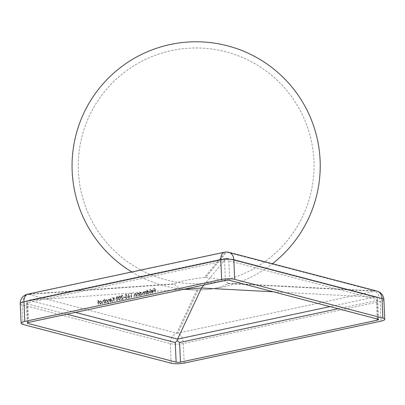 <?xml version="1.0" encoding="UTF-8"?>
<svg xmlns="http://www.w3.org/2000/svg" width="405" height="405" viewBox="0 0 405 405"><rect width="100%" height="100%" fill="white"/><g stroke="black" fill="none" stroke-linecap="round" stroke-linejoin="round"><path stroke-width="0.3" stroke-dasharray="2.02 1.52" d="M228.071 283.308A35.377 6.227 -178.4 0 0 221.105 279.921A35.377 6.227 -178.4 0 0 205.624 277.435L226.648 252.158L374.853 290.917L228.071 283.308L227.909 283.571A35.377 10.454 0.6 0 1 198.096 289.929L196.952 289.94A35.377 9.816 -6.7 0 1 181.506 288.36A35.377 9.816 -6.7 0 1 174.504 284.067L174.661 283.799L28.664 294.116L225.509 252.168L204.479 277.445A35.377 5.589 174.5 0 0 174.661 283.799M184.199 363.098L183.344 343.486A9.305 5.376 78 0 0 177.851 333.133A9.305 8.814 25.1 0 0 176.707 333.143A9.305 7.295 -75.3 0 0 170.323 343.602L171.178 363.219M22.974 324.461L22.118 304.843A9.305 7.295 104.7 0 1 28.502 294.384A9.305 1.483 86 0 1 28.664 294.116A9.305 5.376 78 0 0 27.606 294.162M376.949 291.068A9.305 7.295 -75.3 0 0 374.853 290.917A9.305 1.22 -87 0 0 374.691 291.185A9.305 5.376 -102 0 1 380.189 301.538L381.044 321.15M205.624 277.435L204.479 277.445M228.749 252.31A9.305 7.295 104.7 0 0 226.648 252.158A9.305 9.077 39.8 0 0 225.509 252.168A9.305 5.376 -102 0 0 224.451 252.214M104.298 302.135L104.343 303.193L104.637 303.127L104.46 299.032L104.161 299.098L104.237 300.824L103.3 300.419L102.47 302.084L102.536 303.578L102.829 303.512L102.774 301.472L103.665 300.768L103.184 300.718L104.217 301.366L104.11 302.089L104.217 301.366M103.685 300.424L103.113 300.368L103.685 300.424M106.297 301.006L106.388 300.53L105.751 299.897L105.153 300.439L105.366 300.647L105.766 300.252L106.095 300.581L105.189 302.211L105.928 302.905L106.596 302.363L106.388 302.135L105.928 302.545L105.482 302.165L105.902 301.492M105.978 299.897L105.563 299.847L105.978 299.897M105.766 300.252L106.095 300.581L105.766 300.252M105.654 302.905L105.928 302.905L105.654 302.905M105.928 302.545L105.3 302.115L105.928 302.545M108.297 303.436L108.611 303.365L108.069 302.145L108.92 299.27L108.601 299.341L107.887 301.745L106.971 299.685L106.652 299.756L108.297 303.436L106.652 299.756M111.279 300.232L109.132 300.687L109.35 299.619L110.292 298.839L111.248 299.184L111.567 300.1L110.428 301.857L109.289 301.29L109.542 301.067L110.636 301.538L109.73 301.112L109.477 301.335L110.616 301.907L111.755 300.145L111.436 299.234L110.474 298.89L109.537 299.67L109.32 300.738L111.461 300.277L110.636 301.538L110.044 301.482L110.449 301.492L111.461 300.277M110.13 301.907L110.616 301.907L110.13 301.907M110.94 298.89L110.292 298.839L110.94 298.89M119.657 295.797L118.619 298.136C118.584 299.29 118.994 299.908 119.84 299.994L120.842 297.66C120.892 296.506 120.493 295.888 119.657 295.797L120.017 295.802L119.657 295.797M119.48 299.989L119.84 299.994L119.48 299.989M131.514 297.402L131.357 293.817L131.858 293.711L131.65 293.341L131.043 293.473L131.22 297.462L131.514 297.402L131.22 297.462M136.004 295.382L136.05 296.435L136.343 296.374L136.217 293.453L135.943 294.045L135.007 293.66L134.177 295.331L134.242 296.819L134.536 296.759L134.48 294.713L135.366 294.01L134.89 293.959L135.923 294.607L135.817 295.331L135.923 294.607M135.427 293.666L134.819 293.61L135.427 293.666M138.773 294.789L138.819 295.842L139.112 295.782L138.986 292.866L138.718 293.453L137.781 293.068L136.951 294.739L137.017 296.227L137.31 296.166L137.255 294.121L138.14 293.417L137.66 293.367L138.692 294.015L138.586 294.739L138.692 294.015M138.196 293.073L137.594 293.023L138.196 293.073M140.92 292.4L139.978 293.2L139.953 292.658L139.659 292.719L139.786 295.64L140.059 295.073L141.061 295.417L142.241 293.635L140.92 292.4L141.391 292.405L140.92 292.4M140.57 295.412L141.061 295.417L140.57 295.412M150.063 289.317L150.245 293.412L150.538 293.347L150.356 289.251L149.875 289.266L150.356 289.251M152.979 291.342L150.837 291.802L151.05 290.734L151.991 289.955L152.948 290.299L153.267 291.21L152.128 292.972L150.989 292.4L151.242 292.177L152.336 292.653L151.429 292.228L151.176 292.45L152.315 293.017L153.454 291.261L153.136 290.344L152.179 290L151.237 290.78L151.019 291.848L153.166 291.392L152.336 292.653L151.743 292.597L152.148 292.602L153.166 291.392M151.829 293.023L152.315 293.017L151.829 293.023M152.644 290.005L151.991 289.955L152.644 290.005M155.155 290.4L155.242 292.344L155.535 292.283L155.358 288.289L153.763 288.628L153.784 289.038L155.085 288.76L155.135 289.99L153.834 290.269L153.854 290.679L155.155 290.4L153.854 290.679M148.265 290.836L147.324 291.656L147.248 289.914L146.954 289.975L147.136 294.07L147.405 293.503L148.407 293.853L149.592 292.071L148.265 290.836L148.741 290.841L148.265 290.836M147.921 293.848L148.407 293.853L147.921 293.848M146.114 293.048L146.17 294.278L146.463 294.217L146.337 291.296L146.063 291.868L145.213 291.484L144.484 292.354L143.573 291.833L142.823 293.397L142.894 294.977L143.188 294.911L143.117 293.331L143.912 292.187L143.456 292.132L144.484 293.493L144.529 294.627L144.823 294.567L144.762 293.083L145.537 291.838L145.096 291.782L146.114 293.048L145.096 291.782L144.575 293.033L144.823 294.567M145.714 291.529L145.025 291.438L145.714 291.529M143.907 291.838L143.385 291.787L143.907 291.838M128.846 298.075L129.782 296.647L128.309 293.949L128.091 294.217L129.028 295.645L127.767 297.067L128.846 298.075L128.263 298.019L128.846 298.075M126.284 296.293L127.018 296.344L126.593 294.42L125.251 294.708L125.266 295.118L126.38 294.88L126.603 295.893L126.213 295.898L125.241 297.422L126.446 298.586L127.393 297.245L126.411 298.181L125.909 298.126L126.411 298.181L125.535 297.346L126.097 296.247L125.535 297.346M125.98 298.581L126.446 298.586L125.98 298.581M123.626 297.326L123.641 297.736L124.902 297.467L124.887 297.057L123.439 297.275L124.887 297.057M121.247 296.597L123.262 299.072L121.039 299.543L121.019 299.138L122.543 298.809L120.953 296.627L121.89 295.23L123.019 296.333L122.725 296.394L121.925 295.635L123.201 296.384L122.077 295.28L121.141 296.678L122.73 298.86L121.206 299.184L121.222 299.594L123.449 299.118L121.434 296.647L122.411 295.685L121.925 295.635L121.434 296.647M122.482 295.28L121.89 295.23L122.482 295.28M117.136 296.333L116.098 298.672C116.068 299.827 116.473 300.444 117.318 300.53L118.326 298.196C118.371 297.042 117.976 296.425 117.136 296.333L117.496 296.339L117.136 296.333M116.959 300.525L117.318 300.53L116.959 300.525M113.957 299.199L114.043 301.123L114.337 301.062L114.164 297.067L113.871 297.133L113.937 298.652L112.504 297.422L112.084 297.513L113.77 298.961L112.134 301.533L112.524 301.447L113.957 299.199L112.524 301.447M100.708 304.018L101.883 302.251L101.513 301.285L100.577 300.996L99.691 301.669L99.407 302.778L100.708 304.018L100.045 303.968L100.708 304.018M101.047 301.001L100.394 300.95L101.047 301.001M98.896 301.771L98.881 301.411L98.461 301.502L98.41 300.323L98.116 300.383L98.167 301.563L97.747 301.654L97.762 302.008L98.182 301.922L98.293 304.479L98.587 304.418L98.476 301.857L98.896 301.771L98.476 301.857M204.044 284.988L226.314 258.218L228.871 260.785L377.07 299.543L377.571 297.913L376.463 300.561L377.263 318.988M378.553 319.555L377.617 298.146L376.063 297.25L273.304 291.797M183.657 289.337L29.033 300.262L226.314 258.218L374.848 297.062L329.984 306.62M27.889 322.567L27.069 303.791L26.386 301.158L27.682 302.773L224.527 260.825L226.729 258.461M27.307 323.013L26.386 301.158L28.208 300.373L226.435 258.132M75.441 312.397L29.033 300.262L28.208 300.373M153.667 290.628L153.647 290.218L154.953 289.94L154.897 288.714L153.596 288.993L153.576 288.583L155.171 288.244L155.242 292.344M155.054 292.299L154.968 290.35M151.116 291.377L152.933 290.992L151.991 290.314L151.298 291.428L152.179 290.365L152.806 290.507L153.115 291.043L151.298 291.428M151.991 290.314L152.806 290.507L151.991 290.314M150.169 289.205L150.245 293.412M150.058 293.362L149.875 289.266M147.142 291.61L148.083 290.785L149.404 292.02L148.22 293.802L147.223 293.458L146.949 294.025L146.772 289.929L147.066 289.864L147.324 291.656M148.093 291.144L148.65 291.2L148.093 291.144L147.177 292.506L148.195 293.448L149.111 292.086L148.093 291.144M149.111 292.086L148.382 293.498L147.82 293.443L148.382 293.498L147.364 292.557L148.281 291.195L149.298 292.137M144.641 294.516L144.347 294.577L144.296 293.443L143.456 292.132L142.93 293.281L143 294.865L142.707 294.926L142.636 293.347L143.385 291.787L144.296 292.304L145.025 291.438L145.876 291.818L146.149 291.251L146.17 294.278M145.982 294.227L145.927 293.002M139.791 293.149L140.732 292.354L142.054 293.584L140.874 295.372L139.872 295.022L139.598 295.589L139.472 292.673L139.765 292.607L139.978 293.2M140.743 292.709L141.299 292.764L140.743 292.709L139.831 294.076L140.849 295.012L141.76 293.65L140.743 292.709M141.76 293.65L141.031 295.063L140.656 295.058L141.031 295.063L140.019 294.121L140.93 292.759L141.947 293.701M138.51 293.969L137.66 293.367L137.067 294.076L137.123 296.116L136.829 296.182L136.763 294.688L137.594 293.023L138.53 293.402L138.799 292.815L138.819 295.842M138.631 295.797L138.586 294.739M135.736 294.557L134.89 293.959L134.298 294.663L134.349 296.708L134.055 296.769L133.989 295.28L134.819 293.61L135.756 293.995L136.029 293.407L136.05 296.435M135.862 296.384L135.817 295.331M131.033 297.417L130.861 293.423L131.463 293.296L131.676 293.66L131.357 293.817M131.169 293.772L131.326 297.351M129.6 296.597L128.658 298.024L127.58 297.022L128.841 295.594L127.909 294.167L128.122 293.903L129.782 296.647M128.582 296.025L129.053 296.075L128.582 296.025L127.879 296.976L128.623 297.619L129.306 296.673L128.582 296.025M129.306 296.673L128.81 297.665L128.334 297.614L128.81 297.665L128.061 297.027L128.77 296.075L129.489 296.723M125.347 297.295L126.223 298.131L127.21 297.199L126.259 298.536L125.054 297.371L126.026 295.847L126.416 295.842L126.193 294.83L125.079 295.068L125.064 294.658L126.406 294.369L127.018 296.344M126.831 296.298L126.097 296.247M124.699 297.007L124.715 297.417L123.641 297.736M123.459 297.685L123.439 297.275M118.432 298.085L119.47 295.746C120.31 295.837 120.705 296.46 120.655 297.614L119.652 299.943C118.807 299.862 118.397 299.244 118.432 298.085L118.619 298.136M119.627 299.538L120.361 297.675L119.48 296.156L118.726 298.024L118.893 299.001L119.627 299.538M120.548 297.721L119.814 299.584L119.08 299.047L118.913 298.07L119.905 296.212L119.48 296.156L120.361 297.675M115.911 298.627L116.949 296.283C117.789 296.374 118.184 296.997 118.139 298.151L117.131 300.48C116.286 300.399 115.881 299.781 115.911 298.627L116.098 298.672M117.106 300.075L117.845 298.212L116.959 296.693L116.205 298.561L116.372 299.538L117.106 300.075M118.027 298.262L117.293 300.12L116.559 299.589L116.392 298.606L117.384 296.749L116.959 296.693L117.845 298.212M112.337 301.401L111.947 301.482L113.587 298.91L111.896 297.462L112.317 297.376L113.749 298.601L113.683 297.083L113.977 297.022L114.043 301.123M113.856 301.077L113.775 299.148M109.411 300.267L111.228 299.877L110.919 299.341L110.292 299.199L109.411 300.267L110.479 299.249L111.107 299.391L111.415 299.928L109.598 300.313M110.292 299.199L111.107 299.391L110.292 299.199M106.464 299.705L106.783 299.639L107.7 301.7L108.413 299.29L108.732 299.224L107.882 302.1L108.611 303.365M108.424 303.32L108.11 303.385M105.715 301.442L105.3 302.115L105.74 302.494L106.201 302.084L106.409 302.317L105.74 302.854L105.001 302.16L105.907 300.53L105.578 300.206L105.178 300.601L104.966 300.394L105.563 299.847L106.388 300.53M106.201 300.485L106.11 300.955M104.029 301.315L103.184 300.718L102.592 301.421L102.642 303.466L102.349 303.527L102.283 302.039L103.113 300.368L104.055 300.778L103.979 299.047L104.272 298.986L104.343 303.193M104.156 303.142L104.11 302.089M101.701 302.201L100.526 303.968L99.22 302.732L99.503 301.624L100.394 300.95L101.326 301.239L101.883 302.251M100.41 301.305L100.941 301.36L100.41 301.305L99.514 302.672L100.511 303.608L101.407 302.267L100.41 301.305M101.407 302.267L100.698 303.659L100.141 303.603L100.698 303.659L99.701 302.717L100.597 301.355L101.589 302.317M98.288 301.811L98.405 304.368L98.106 304.433L97.995 301.872L97.575 301.963L97.559 301.603L97.98 301.512L97.929 300.338L98.223 300.272L98.273 301.452L98.881 301.411M98.693 301.36L98.709 301.72M196.952 289.94L176.707 333.143L28.502 294.384L174.504 284.067M227.909 283.571L374.691 291.185L177.851 333.133L198.096 289.929M225.382 280.442L224.527 260.825M27.682 302.773L28.537 322.39M20.25 303.669A9.305 2.116 177.5 0 0 22.118 304.843L170.323 343.602A9.305 2.116 177.5 0 0 183.344 343.486L380.189 301.538A9.305 2.116 177.5 0 0 383.894 299.665M27.069 303.791L66.921 314.214M338.079 308.742L376.463 300.561M228.871 260.785L229.726 280.402M377.931 319.16L377.07 299.543M131.787 271.958A124.087 124.087 0 0 0 272.428 263.736M226.496 258.137L376.063 297.25M225.97 51.82A117.88 117.88 0 0 0 82.099 136.04A117.88 117.88 0 0 0 166.318 279.911A117.88 117.88 0 0 0 313.91 160.724A117.88 117.88 0 0 0 225.97 51.82"/><path stroke-width="0.61" d="M176.129 362.166L27.93 323.408A3.103 0.704 177.5 0 1 27.307 323.013A3.103 0.704 177.5 0 1 28.537 322.39L225.382 280.442A3.103 0.704 177.5 0 1 229.726 280.402L377.931 319.16A3.103 0.704 177.5 0 1 378.553 319.555A3.103 0.704 177.5 0 1 377.318 320.178L180.473 362.126L179.618 342.508L177.228 340.605L175.274 342.549L176.129 362.166A3.103 0.704 177.5 0 0 180.473 362.126M27.606 294.162A9.305 9.305 0 0 0 20.25 303.669A9.305 2.116 177.5 0 1 23.956 301.801L24.811 321.418L221.656 279.47L220.801 259.853A9.305 5.376 -102 0 1 224.451 252.214L27.606 294.162A9.305 5.376 78 0 0 23.956 301.801L220.801 259.853A9.305 2.116 177.5 0 1 233.822 259.732L382.026 298.49A9.305 7.295 -75.3 0 0 376.949 291.068L228.749 252.31A9.305 7.295 104.7 0 1 233.822 259.732L234.677 279.349L382.882 318.107L382.026 298.49A9.305 2.116 177.5 0 1 383.894 299.665L384.75 319.282A9.305 2.116 177.5 0 0 382.882 318.107M24.811 321.418A9.305 2.116 177.5 0 0 21.106 323.286A9.305 2.116 177.5 0 0 22.974 324.461L171.178 363.219A9.305 2.116 177.5 0 0 184.199 363.098L381.044 321.15A9.305 2.116 177.5 0 0 384.75 319.282M234.677 279.349A9.305 2.116 177.5 0 0 221.656 279.47M183.657 289.337L201.533 288.011L273.304 291.797M75.441 312.397L177.567 339.101L201.427 288.188L201.862 288.097L201.533 288.011L204.044 284.988M329.984 306.62L177.567 339.101L177.228 340.605M66.921 314.214L175.274 342.549M179.618 342.508L338.079 308.742M377.263 318.988L377.318 320.178M27.93 323.408L27.889 322.567M272.428 263.736A124.087 124.087 0 0 0 227.539 45.816A124.087 124.087 0 0 0 131.787 271.958M20.25 303.669L21.106 323.286M383.894 299.665A9.305 9.305 0 0 0 376.949 291.068M228.749 252.31A9.305 9.305 0 0 0 224.451 252.214"/></g></svg>
